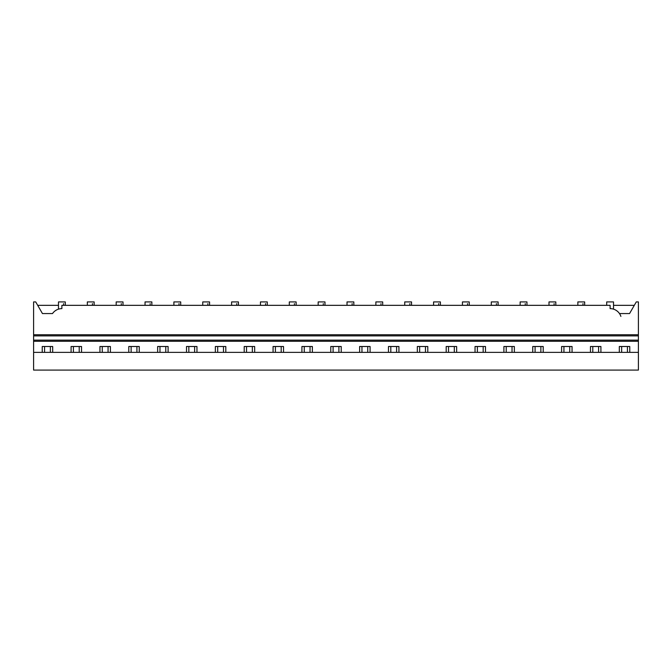 <?xml version="1.0" encoding="UTF-8"?>
<svg xmlns="http://www.w3.org/2000/svg" width="672" height="672" viewBox="0 0 672 672"><rect width="100%" height="100%" fill="white"/><g stroke="black" fill="none" stroke-linecap="round" stroke-linejoin="round"><path stroke-width="1.01" d="M638.4 370.079L33.6 370.079L33.6 352.355L638.4 352.355L638.4 341.284L638.4 370.079L638.4 352.355M61.883 308.624L61.883 305.332L61.883 308.624A11.357 11.357 0 0 0 52.517 313.564L42.445 313.564L35.725 301.921L33.6 301.921L33.6 352.355M572.057 352.355L572.057 346.508L561.607 346.508L561.607 352.355M543.203 352.355L543.203 346.508L532.753 346.508L532.753 352.355M514.349 352.355L514.349 346.508L503.899 346.508L503.899 352.355M485.495 352.355L485.495 346.508L475.045 346.508L475.045 352.355M456.641 352.355L456.641 346.508L446.191 346.508L446.191 352.355M427.787 352.355L427.787 346.508L417.337 346.508L417.337 352.355M398.933 352.355L398.933 346.508L388.483 346.508L388.483 352.355M370.079 352.355L370.079 346.508L359.629 346.508L359.629 352.355M341.225 352.355L341.225 346.508L330.775 346.508L330.775 352.355M312.371 352.355L312.371 346.508L301.921 346.508L301.921 352.355M283.517 352.355L283.517 346.508L273.067 346.508L273.067 352.355M254.663 352.355L254.663 346.508L244.213 346.508L244.213 352.355M225.809 352.355L225.809 346.508L215.359 346.508L215.359 352.355M196.955 352.355L196.955 346.508L186.505 346.508L186.505 352.355M168.101 352.355L168.101 346.508L157.651 346.508L157.651 352.355M139.247 352.355L139.247 346.508L128.797 346.508L128.797 352.355M110.393 352.355L110.393 346.508L99.943 346.508L99.943 352.355M81.539 352.355L81.539 346.508L71.089 346.508L71.089 352.355M52.685 352.355L52.685 346.508L42.235 346.508L42.235 352.355M56.566 309.943L55.138 310.842A11.357 11.357 0 0 1 55.306 310.724L55.306 310.724M60.186 308.75L59.48 308.876M37.691 305.332L58.481 305.332M94.147 305.332L94.147 301.921L87.335 301.921L87.335 305.332M65.293 305.332L65.293 301.921L58.481 301.921L58.481 309.145M555.811 305.332L555.811 301.921L548.999 301.921L548.999 305.332M526.957 305.332L526.957 301.921L520.145 301.921L520.145 305.332M498.103 305.332L498.103 301.921L491.291 301.921L491.291 305.332M469.249 305.332L469.249 301.921L462.437 301.921L462.437 305.332M440.395 305.332L440.395 301.921L433.583 301.921L433.583 305.332M411.541 305.332L411.541 301.921L404.729 301.921L404.729 305.332M382.687 305.332L382.687 301.921L375.875 301.921L375.875 305.332M353.833 305.332L353.833 301.921L347.021 301.921L347.021 305.332M324.979 305.332L324.979 301.921L318.167 301.921L318.167 305.332M296.125 305.332L296.125 301.921L289.313 301.921L289.313 305.332M267.271 305.332L267.271 301.921L260.459 301.921L260.459 305.332M238.417 305.332L238.417 301.921L231.605 301.921L231.605 305.332M209.563 305.332L209.563 301.921L202.751 301.921L202.751 305.332M180.709 305.332L180.709 301.921L173.897 301.921L173.897 305.332M151.855 305.332L151.855 301.921L145.043 301.921L145.043 305.332M123.001 305.332L123.001 301.921L116.189 301.921L116.189 305.332M63.588 305.332L63.588 303.626M92.442 305.332L92.442 303.626M554.106 305.332L554.106 303.626M525.252 305.332L525.252 303.626M496.398 305.332L496.398 303.626M467.544 305.332L467.544 303.626M438.69 305.332L438.69 303.626M409.836 305.332L409.836 303.626M380.982 305.332L380.982 303.626M352.128 305.332L352.128 303.626M323.274 305.332L323.274 303.626M294.42 305.332L294.42 303.626M265.566 305.332L265.566 303.626M236.712 305.332L236.712 303.626M207.858 305.332L207.858 303.626M179.004 305.332L179.004 303.626M150.15 305.332L150.15 303.626M121.296 305.332L121.296 303.626M577.853 305.332L577.853 301.921L584.665 301.921L584.665 305.332M582.96 305.332L582.96 303.626M33.6 334.748L638.4 334.748L638.4 301.921L636.275 301.921L629.555 313.564L619.483 313.564A11.357 11.357 0 0 0 610.109 308.624L610.109 305.332L61.883 305.332M638.4 334.748L638.4 341.284L33.6 341.284M33.6 335.882L638.4 335.882L638.4 340.15L33.6 340.15M590.461 352.355L590.461 346.508L600.911 346.508L600.911 352.355M619.315 352.355L619.315 346.508L629.765 346.508L629.765 352.355M613.519 305.332L634.309 305.332M620.894 316.403A11.357 11.357 0 0 0 619.483 313.564M612.52 308.876L613.057 309.011M606.707 305.332L606.707 301.921L613.519 301.921L613.519 309.145M44.562 346.508L44.562 352.355M50.358 346.508L50.358 352.355M73.416 346.508L73.416 352.355M79.212 346.508L79.212 352.355M102.27 346.508L102.27 352.355M108.066 346.508L108.066 352.355M131.124 346.508L131.124 352.355M136.92 346.508L136.92 352.355M159.978 346.508L159.978 352.355M165.774 346.508L165.774 352.355M188.832 346.508L188.832 352.355M194.628 346.508L194.628 352.355M217.686 346.508L217.686 352.355M223.482 346.508L223.482 352.355M246.54 346.508L246.54 352.355M252.336 346.508L252.336 352.355M275.394 346.508L275.394 352.355M281.19 346.508L281.19 352.355M304.248 346.508L304.248 352.355M310.044 346.508L310.044 352.355M333.102 346.508L333.102 352.355M338.898 346.508L338.898 352.355M361.956 346.508L361.956 352.355M367.752 346.508L367.752 352.355M390.81 346.508L390.81 352.355M396.606 346.508L396.606 352.355M419.664 346.508L419.664 352.355M425.46 346.508L425.46 352.355M448.518 346.508L448.518 352.355M454.314 346.508L454.314 352.355M477.372 346.508L477.372 352.355M483.168 346.508L483.168 352.355M506.226 346.508L506.226 352.355M512.022 346.508L512.022 352.355M535.08 346.508L535.08 352.355M540.876 346.508L540.876 352.355M563.934 346.508L563.934 352.355M569.73 346.508L569.73 352.355M592.788 346.508L592.788 352.355M598.584 346.508L598.584 352.355M621.642 346.508L621.642 352.355M627.438 346.508L627.438 352.355"/></g></svg>
